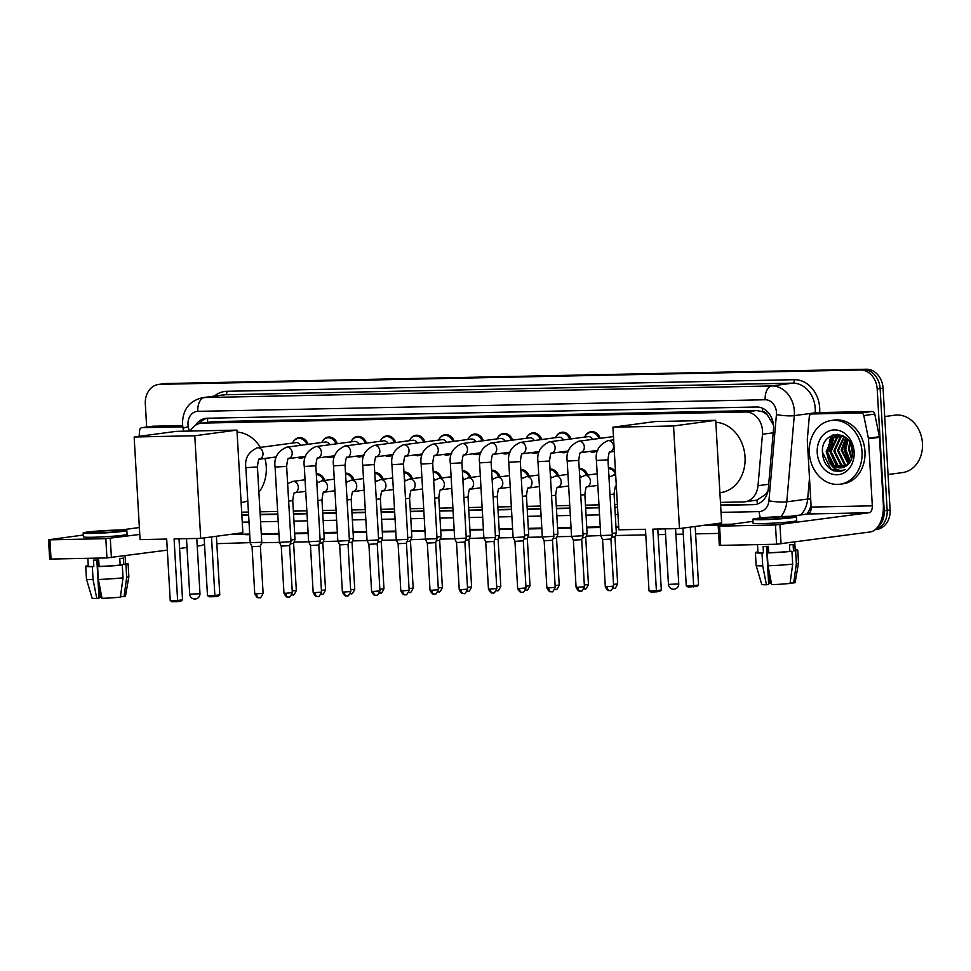<?xml version="1.0" encoding="UTF-8"?>
<svg xmlns="http://www.w3.org/2000/svg" width="971" height="971" viewBox="0 0 971 971"><rect width="100%" height="100%" fill="white"/><g stroke="black" fill="none" stroke-linecap="round" stroke-linejoin="round"><path stroke-width="1.46" d="M568.363 450.969A10.293 8.423 82.4 0 1 564.6 452.692A10.293 8.423 82.4 0 1 560.51 452.025M539.16 451.564A10.293 8.423 82.4 0 1 535.385 453.287A10.293 8.423 82.4 0 1 531.295 452.62M509.945 452.158A10.293 8.423 82.4 0 1 506.182 453.894A10.293 8.423 82.4 0 1 502.092 453.214M480.73 452.753A10.293 8.423 82.4 0 1 476.967 454.489A10.293 8.423 82.4 0 1 472.877 453.809M597.578 450.374A10.293 8.423 82.4 0 1 593.815 452.098A10.293 8.423 82.4 0 1 589.725 451.418M451.515 453.36A10.293 8.423 82.4 0 1 447.752 455.083A10.293 8.423 82.4 0 1 443.662 454.404M422.312 453.955A10.293 8.423 82.4 0 1 418.537 455.678A10.293 8.423 82.4 0 1 414.459 455.011M393.097 454.549A10.293 8.423 82.4 0 1 389.335 456.273A10.293 8.423 82.4 0 1 385.244 455.605M363.882 455.144A10.293 8.423 82.4 0 1 360.12 456.88A10.293 8.423 82.4 0 1 356.029 456.2M334.679 455.751A10.293 8.423 82.4 0 1 330.905 457.475A10.293 8.423 82.4 0 1 326.814 456.795M305.464 456.346A10.293 8.423 82.4 0 1 301.69 458.069A10.293 8.423 82.4 0 1 297.612 457.402M720.458 502.395L743.337 501.922A19.299 15.791 -97.6 0 0 744.793 501.813A19.299 15.791 -97.6 0 0 757.999 485.706L762.478 434.255A19.299 15.791 -97.6 0 0 762.526 430.906A19.299 15.791 -97.6 0 0 745.594 411.995L202.514 423.101A19.299 15.791 -97.6 0 0 201.058 423.21A19.299 15.791 -97.6 0 0 190.292 431.051M773.486 425.128L767.709 415.491A6.433 5.268 -97.6 0 0 762.623 411.68A19.299 11.045 -91.2 0 1 762.599 408.269M762.623 411.68L762.356 411.68A19.299 15.791 82.4 0 1 767.709 415.491M744.793 501.813L756.943 500.126L765.621 494.36L768.037 490.671M762.356 411.68L756.627 410.515L213.535 421.62L201.058 423.21M241.67 512.178L248.43 512.045M260.01 511.802L277.645 511.45M293.363 511.122L306.848 510.843M322.578 510.528L336.063 510.248M351.781 509.933L365.278 509.654M380.996 509.338L394.481 509.059M410.211 508.731L423.696 508.464M439.426 508.136L452.911 507.857M468.629 507.542L482.126 507.263M497.844 506.947L511.329 506.668M527.059 506.352L540.544 506.073M556.274 505.745L569.759 505.478M585.477 505.151L598.973 504.871M614.692 504.556L617.374 504.495M608.429 467.767A10.293 8.423 82.4 0 1 615.48 471.639M579.214 468.362A10.293 8.423 82.4 0 1 587.698 475.062M549.999 468.957A10.293 8.423 82.4 0 1 558.495 475.656M520.796 469.563A10.293 8.423 82.4 0 1 529.28 476.251M491.581 470.158A10.293 8.423 82.4 0 1 500.065 476.846M462.366 470.753A10.293 8.423 82.4 0 1 470.85 477.453M433.151 471.348A10.293 8.423 82.4 0 1 441.647 478.048M403.948 471.942A10.293 8.423 82.4 0 1 412.432 478.642M374.733 472.549A10.293 8.423 82.4 0 1 383.217 479.237M345.518 473.144A10.293 8.423 82.4 0 1 354.014 479.832M316.315 473.739A10.293 8.423 82.4 0 1 324.8 480.439M585.392 435.785A10.293 8.423 82.4 0 1 591.072 431.694A10.293 8.423 82.4 0 1 600.212 438.334M556.189 436.38A10.293 8.423 82.4 0 1 561.869 432.289A10.293 8.423 82.4 0 1 570.997 438.928M526.974 436.974A10.293 8.423 82.4 0 1 532.654 432.884A10.293 8.423 82.4 0 1 541.782 439.523M497.759 437.569A10.293 8.423 82.4 0 1 503.439 433.491A10.293 8.423 82.4 0 1 512.579 440.13M468.544 438.164A10.293 8.423 82.4 0 1 474.224 434.086A10.293 8.423 82.4 0 1 483.364 440.725M439.341 438.771A10.293 8.423 82.4 0 1 445.021 434.68A10.293 8.423 82.4 0 1 454.149 441.32M410.126 439.365A10.293 8.423 82.4 0 1 415.806 435.275A10.293 8.423 82.4 0 1 424.934 441.914M380.911 439.96A10.293 8.423 82.4 0 1 386.592 435.882A10.293 8.423 82.4 0 1 395.731 442.521M351.696 440.555A10.293 8.423 82.4 0 1 357.377 436.477A10.293 8.423 82.4 0 1 366.516 443.116M322.493 441.15A10.293 8.423 82.4 0 1 328.174 437.071A10.293 8.423 82.4 0 1 337.301 443.711M293.278 441.756A10.293 8.423 82.4 0 1 298.959 437.666A10.293 8.423 82.4 0 1 308.086 444.305M720.628 505.321L753.678 504.653A19.299 15.791 -97.6 0 0 755.135 504.532A19.299 15.791 -97.6 0 0 768.34 488.437L773.499 429.255A19.299 15.791 -97.6 0 0 773.535 425.917A19.299 15.791 -97.6 0 0 756.615 406.995L207.187 418.234A19.299 15.791 -97.6 0 0 205.731 418.343A19.299 15.791 -97.6 0 0 195.487 425.322M828.506 450.908A25.732 21.046 82.4 0 1 828.833 444.293A25.732 21.046 82.4 0 0 828.506 450.908M829.38 441.684A25.732 21.046 82.4 0 1 830.824 437.484A25.732 21.046 82.4 0 0 829.38 441.684M831.249 436.562A25.732 21.046 82.4 0 1 831.819 435.457A25.732 21.046 82.4 0 0 831.249 436.562M146.657 427.034L145.322 403.875A19.299 15.791 82.4 0 1 158.576 384.431A19.299 15.791 82.4 0 1 160.033 384.322L860.27 370A19.299 15.791 82.4 0 1 877.189 388.91L884.217 510.758A19.299 15.791 82.4 0 1 877.214 527.629M718.625 533.407L695.612 533.88M683.281 534.135L675.889 534.281M665.584 534.487L658.12 534.645M645.788 534.9L615.42 535.519M609.557 452.085L609.958 451.964C609.363 450.993 608.708 453.615 607.967 459.817L612.313 535.118L586.205 536.113M571.555 536.417L556.99 536.708M542.34 537.012L527.775 537.315M513.137 537.606L498.572 537.91M492.855 592.917A4.175 2.391 -91.2 0 1 492.71 592.929A4.175 2.391 -91.2 0 1 490.234 589.069L496.8 588.511L494.081 541.442L495.465 537.509L469.357 538.504M454.707 538.808L440.142 539.099M435.651 542.631L437.035 538.699L410.927 539.694M396.289 539.997L381.724 540.301M367.074 540.592L352.509 540.896M337.859 541.187L323.294 541.49M308.657 541.794L294.079 542.085M279.442 542.388L261.6 542.753M259.172 597.699A4.175 2.391 -91.2 0 1 259.014 597.711A4.175 2.391 -91.2 0 1 256.538 593.851L263.105 593.293L260.386 546.224L261.769 542.291L216.836 543.663M158.576 384.431L164.439 383.642A19.299 15.791 82.4 0 1 165.895 383.533L866.132 369.211A19.299 15.791 82.4 0 1 883.064 388.133L890.091 509.969L887.154 510.37A19.299 15.791 82.4 0 1 875.32 529.547A19.299 15.791 82.4 0 0 887.154 510.37L880.127 388.521L887.154 510.37L884.217 510.758M866.132 369.211L863.195 369.599A19.299 15.791 82.4 0 1 880.127 388.521A19.299 15.791 82.4 0 0 863.195 369.599L162.958 383.921L860.27 370M161.502 384.031A19.299 15.791 82.4 0 1 162.958 383.921A19.299 15.791 82.4 0 0 161.502 384.031M241.84 515.115L248.6 514.97M260.179 514.739L277.803 514.375M293.533 514.06L307.018 513.78M322.748 513.465L336.233 513.186M351.951 512.858L365.448 512.591M381.166 512.263L394.651 511.984M410.381 511.668L423.866 511.389M439.596 511.074L453.081 510.795M468.799 510.467L482.296 510.2M498.014 509.872L511.499 509.605M527.229 509.277L540.713 508.998M556.444 508.683L569.928 508.403M585.647 508.088L599.143 507.809M614.861 507.481L617.544 507.432M199.371 423.55A19.299 15.791 82.4 0 1 207.211 418.234M753.678 504.653L720.603 504.993M617.532 507.093L614.837 507.153M599.119 507.469L585.634 507.748M569.904 508.076L556.419 508.343M540.701 508.67L527.204 508.95M511.486 509.265L498.002 509.544M482.271 509.86L468.787 510.139M453.056 510.467L439.572 510.734M423.854 511.062L410.357 511.329M394.639 511.656L381.154 511.935M365.424 512.251L351.939 512.53M336.209 512.846L322.724 513.125M307.006 513.453L293.509 513.72M277.791 514.047L260.167 514.399M248.576 514.642L241.828 514.776M832.705 435.093A25.732 21.046 -97.6 0 0 830.508 440.191M829.999 442.011A25.732 21.046 -97.6 0 0 829.234 450.811M890.091 509.969A19.299 15.791 82.4 0 1 876.837 529.426L875.211 529.644M822.243 412.566A3.216 2.634 82.4 0 1 822.728 412.505L811.732 413.974L861.034 412.966L872.031 411.486A3.216 2.634 82.4 0 1 874.774 414.083L879.386 436.744A3.216 2.634 82.4 0 1 879.459 437.302L883.319 504.362A25.732 14.735 -91.2 0 1 870.137 531.974L776.582 544.221L775.477 524.983L869.033 512.737A6.433 3.678 88.8 0 0 872.322 505.83L868.462 438.783A3.216 2.634 -97.6 0 0 868.39 438.224L863.777 415.564A3.216 2.634 -97.6 0 0 861.034 412.966M822.728 412.505L872.031 411.486M752.938 521.354L718.2 526.076L719.584 526.136L720.688 545.374L776.582 544.221M720.688 545.374L719.317 545.314L718.2 526.076M719.584 526.136L775.477 524.983M790.394 516.329L807.86 513.987A6.433 3.678 88.8 0 0 811.161 507.08L807.289 440.033A3.216 2.634 -97.6 0 1 807.302 439.475L809.292 416.68A3.216 2.634 -97.6 0 1 811.489 413.998L822.486 412.517M765.488 519.267A16.082 0.85 -3.3 0 0 782.116 518.368A16.082 0.85 -3.3 0 0 790.71 517.118A16.082 0.85 -3.3 0 0 783.815 516.815A16.082 0.85 -3.3 0 0 767.199 517.713A16.082 0.85 -3.3 0 0 758.606 518.963A16.082 0.85 -3.3 0 0 765.488 519.267M790.37 581.131L790.467 583.001L793.72 582.94L796.354 563.617L795.613 550.788L793.477 550.836A18.655 0.995 -3.3 0 0 795.2 550.314L794.727 542.097M757.501 544.622L757.95 552.463A18.655 0.995 -3.3 0 0 763.473 552.851L763.097 546.43A18.655 0.995 -3.3 0 0 765.573 546.406A18.655 0.995 -3.3 0 0 768.377 546.333L768.741 552.742A18.655 0.995 -3.3 0 0 789.811 551.334L791.948 551.285L792.688 564.115L790.054 583.425A16.725 0.886 -3.3 0 1 771.714 584.651L768 565.765L767.26 552.936L768.741 552.742M752.816 519.303L753.047 523.151A21.872 1.165 -3.3 0 0 762.417 523.563A21.872 1.165 -3.3 0 0 785.017 522.337A21.872 1.165 -3.3 0 0 796.718 520.626L796.487 516.778A21.872 1.165 -3.3 0 0 787.117 516.366A21.872 1.165 -3.3 0 0 764.517 517.592A21.872 1.165 -3.3 0 0 752.816 519.303A21.872 1.165 -3.3 0 0 762.186 519.716A21.872 1.165 -3.3 0 0 784.799 518.49A21.872 1.165 -3.3 0 0 796.487 516.778M795.613 550.788A21.228 1.129 -3.3 0 0 797.774 550.169A21.228 1.129 -3.3 0 0 795.176 549.78M756.13 565.45A21.228 1.129 -3.3 0 0 762.721 565.875L766.435 584.76A16.725 0.886 -3.3 0 1 761.737 584.433L756.13 565.45A21.228 1.129 -3.3 0 0 756.13 565.45L755.389 552.608A21.228 1.129 -3.3 0 1 757.55 551.989L757.926 551.977M755.389 552.608A21.228 1.129 -3.3 0 0 761.98 553.045L762.721 565.875M763.473 552.851L761.98 553.045M796.354 563.617A21.228 1.129 -3.3 0 0 798.514 563.01A21.228 1.129 -3.3 0 0 798.514 562.998L797.774 550.169M793.72 582.94A16.725 0.886 -3.3 0 0 795.128 582.503L798.514 563.01M771.435 583.28A12.866 0.68 -3.3 0 0 770.052 583.413L769.469 573.23M768.631 583.45L770.052 583.413M766.435 584.76L768.692 584.457L766.495 546.382M793.477 550.836L793.101 544.428A18.655 0.995 -3.3 0 1 789.435 544.913L789.811 551.334M767.26 552.936A21.228 1.129 -3.3 0 0 791.948 551.285M768 565.765A21.228 1.129 -3.3 0 0 792.688 564.115M768.279 552.802L767.915 546.345M884.702 416.559L894.874 415.187A28.948 23.68 82.4 0 1 922.45 443.395A28.948 23.68 82.4 0 1 902.569 472.574L888.04 474.528M831.734 450.168A28.948 23.68 82.4 0 1 831.746 445.992M832.086 442.825A28.948 23.68 82.4 0 1 832.62 440.166M809.304 452.887A32.164 26.314 82.4 0 1 831.394 420.467A32.164 26.314 82.4 0 1 862.03 451.806A32.164 26.314 82.4 0 1 839.939 484.226A32.164 26.314 82.4 0 1 809.304 452.887M831.394 420.467L834.32 420.067A32.164 26.314 82.4 0 1 864.967 451.406A32.164 26.314 82.4 0 1 842.877 483.825L839.939 484.226M833.494 470.777L839.951 471.505L845.462 469.454C838.386 472.197 832.875 469.394 828.931 461.043A16.082 13.157 82.4 0 0 841.469 467.791A16.082 13.157 82.4 0 0 847.574 464.903C851.13 461.674 852.829 457.244 852.672 451.624C852.15 428.612 820.859 429.74 822.437 452.365C822.971 461.31 826.649 467.452 833.494 470.777M854.128 451.964A22.515 18.425 82.4 0 1 836.966 474.783A22.515 18.425 82.4 0 1 817.218 452.717A22.515 18.425 82.4 0 1 834.368 429.898A22.515 18.425 82.4 0 1 854.128 451.964M840.728 435.663L837.488 437.363L831.079 451.454L837.864 465.291L843.471 467.318M840.255 435.651L836.565 437.484L830.169 451.576L836.941 465.412L843.01 467.464M842.634 435.943L841.153 436.865L834.744 450.969L841.529 464.793L845.28 466.529M842.148 435.845L840.231 436.986L833.834 451.09L840.607 464.927L844.831 466.76M844.539 436.586L838.41 450.471L845.195 464.308L847.028 465.364M844.09 436.367L837.5 450.593L844.272 464.429L846.603 465.692M846.275 437.885L842.075 449.986L848.763 463.737M845.814 437.508L841.165 450.107L848.326 464.199M848.168 439.827L845.741 449.488L850.402 461.492M847.683 439.268L844.831 449.609L850.001 462.135M850.256 442.91L849.407 449.003L851.895 458.069M849.71 441.975L848.496 449.124L851.543 459.101M852.162 447.934L852.696 452.765M843.01 435.712L838.398 435.748L832.9 437.97L826.503 452.073L828.931 461.043M838.859 435.7L833.822 437.848L827.413 451.952L834.198 465.777L841.626 467.767M844.333 436.452L838.398 435.748M842.088 435.287L841.177 435.53M842.015 435.263L840.704 435.518M851.458 445.58L852.538 455.12M846.603 438.188L844.042 449.391L849.164 463.264M851.834 446.733L852.647 453.93M846.894 438.455L844.491 449.33L849.407 462.961M837.305 434.292L834.49 436.986M833.822 437.848L829.829 451.297L837.087 467.257M833.664 434.777L826.163 451.794L834.55 468.605L841.918 471.093M822.558 449.779L822.498 452.28L830.885 469.09L840.061 471.493M715.833 422.3A35.381 28.948 82.4 0 1 745.036 456.94A35.381 28.948 82.4 0 1 720.737 492.6L719.899 492.722M645.472 529.268L649.016 590.841L656.396 590.684L652.852 529.122L679.482 528.576L673.558 425.966L612.919 427.204L618.843 529.814L645.472 529.268M649.016 590.841L650.873 591.994L656.153 591.885L656.396 590.684L661.312 590.028L657.792 529.025M612.919 427.204L655.085 421.56L715.724 420.309L721.635 522.92L679.482 528.576M715.724 420.309L673.558 425.966M656.153 591.885L659.6 591.424L661.312 590.028M695.187 526.464L698.562 585.028L696.85 586.435L688.123 587.006L686.266 585.841L682.941 528.115M690.272 527.132L693.646 585.683L698.562 585.028M686.266 585.841L693.646 585.683L693.403 586.897M237.058 432.095A35.381 28.948 82.4 0 1 260.337 447.388M264.962 458.458A35.381 28.948 82.4 0 1 266.26 466.735A35.381 28.948 82.4 0 1 258.881 492.261M247.787 500.842A35.381 28.948 82.4 0 1 241.961 502.395L241.124 502.505M166.684 539.063L170.241 600.624L177.62 600.479L174.076 538.905L200.706 538.371L194.783 435.761L134.144 436.999L140.067 539.609L166.684 539.063M170.241 600.624L172.098 601.789L177.377 601.68L177.62 600.479L182.536 599.811L179.016 538.808M134.144 436.999L176.309 431.342L236.948 430.104L242.859 532.715L200.706 538.371M236.948 430.104L194.783 435.761M177.377 601.68L180.824 601.219L182.536 599.811M216.399 536.259L219.786 594.822L218.062 596.218L214.615 596.68L209.348 596.789L207.491 595.624L204.153 537.898M211.496 536.914L214.87 595.478L219.786 594.822M207.491 595.624L214.87 595.478L214.615 596.68M609.703 590.526A4.175 2.391 -91.2 0 1 609.557 590.538A4.175 2.391 -91.2 0 1 607.081 586.678L613.636 586.12L610.929 539.051L602.578 539.536L600.746 535.774L596.412 460.485C595.102 451.236 598.973 444.609 608.016 440.603A5.79 4.734 82.4 0 1 608.149 440.591A5.79 4.734 82.4 0 1 613.526 446.247A5.79 4.734 82.4 0 1 609.885 452.025M602.578 539.536L605.297 586.605C608.307 592.735 609.824 589.846 609.557 590.538L610.237 590.477C610.723 591.339 611.851 589.895 613.636 586.12M580.5 591.133A4.175 2.391 -91.2 0 1 580.342 591.145A4.175 2.391 -91.2 0 1 577.866 587.285L584.433 586.715L581.714 539.658L583.098 535.713L571.543 536.38L567.198 461.091C565.887 451.831 569.759 445.204 578.801 441.21A5.79 4.734 82.4 0 1 578.934 441.186A5.79 4.734 82.4 0 1 584.311 446.842A5.79 4.734 82.4 0 1 580.67 452.62M581.714 539.658L573.363 540.131L571.543 536.38M549.003 441.926A5.79 4.734 82.4 0 1 549.586 441.805L588.013 436.647A5.79 4.734 82.4 0 1 592.686 439.341M584.688 437.096A9.649 7.889 82.4 0 1 590.429 432.435A9.649 7.889 82.4 0 1 598.937 438.504M551.285 591.727A4.175 2.391 -91.2 0 1 551.127 591.74A4.175 2.391 -91.2 0 1 548.664 587.88L555.218 587.321L552.499 540.252L553.883 536.308L542.328 536.975L537.983 461.686C536.672 452.425 540.544 445.798 549.586 441.805A5.79 4.734 82.4 0 1 549.732 441.793A5.79 4.734 82.4 0 1 555.109 447.449A5.79 4.734 82.4 0 1 551.455 453.226L568.533 450.945M552.499 540.252L544.161 540.738L542.328 536.975M595.563 450.641A9.649 7.889 82.4 0 1 592.99 451.564A9.649 7.889 82.4 0 1 590.271 451.345M519.788 442.521A5.79 4.734 82.4 0 1 520.371 442.4L558.798 437.241A5.79 4.734 82.4 0 1 563.471 439.936M555.473 437.69A9.649 7.889 82.4 0 1 561.214 433.03A9.649 7.889 82.4 0 1 569.722 439.098M522.07 592.322A4.175 2.391 -91.2 0 1 521.913 592.334A4.175 2.391 -91.2 0 1 519.449 588.475L526.003 587.916L523.296 540.847L524.68 536.914L513.113 537.582L508.78 462.281C507.469 453.032 511.329 446.405 520.371 442.4A5.79 4.734 82.4 0 1 520.517 442.388A5.79 4.734 82.4 0 1 525.894 448.044A5.79 4.734 82.4 0 1 522.24 453.821L539.33 451.539M523.296 540.847L514.946 541.333L513.113 537.582M566.348 451.236A9.649 7.889 82.4 0 1 563.787 452.158A9.649 7.889 82.4 0 1 561.068 451.952M490.586 443.128A5.79 4.734 82.4 0 1 491.168 442.994L529.583 437.848A5.79 4.734 82.4 0 1 534.256 440.543M526.258 438.285A9.649 7.889 82.4 0 1 531.999 433.624A9.649 7.889 82.4 0 1 540.507 439.705M494.081 541.442L485.731 541.927L483.898 538.165L479.565 462.876C478.254 453.627 482.126 447 491.168 442.994A5.79 4.734 82.4 0 1 491.302 442.982A5.79 4.734 82.4 0 1 496.679 448.638A5.79 4.734 82.4 0 1 493.037 454.416L510.115 452.134M485.731 541.927L488.449 588.996C491.46 595.126 492.977 592.237 492.71 592.929L493.402 592.856C493.875 593.73 495.004 592.286 496.8 588.511M537.145 451.831A9.649 7.889 82.4 0 1 534.572 452.753A9.649 7.889 82.4 0 1 531.853 452.547M461.371 443.723A5.79 4.734 82.4 0 1 461.953 443.589L500.368 438.443A5.79 4.734 82.4 0 1 505.041 441.137M497.043 438.892A9.649 7.889 82.4 0 1 502.796 434.219A9.649 7.889 82.4 0 1 511.304 440.3M463.653 593.524A4.175 2.391 -91.2 0 1 463.495 593.536A4.175 2.391 -91.2 0 1 461.031 589.664L467.585 589.106L464.866 542.049L466.25 538.104L454.695 538.771L450.35 463.47C449.039 454.222 452.911 447.595 461.953 443.589A5.79 4.734 82.4 0 1 462.099 443.577A5.79 4.734 82.4 0 1 467.464 449.233A5.79 4.734 82.4 0 1 463.822 455.011M464.866 542.049L456.516 542.522L454.695 538.771M507.93 452.437A9.649 7.889 82.4 0 1 505.357 453.348A9.649 7.889 82.4 0 1 502.638 453.141M432.156 444.317A5.79 4.734 82.4 0 1 432.738 444.196L471.166 439.038A5.79 4.734 82.4 0 1 475.839 441.732M467.84 439.487A9.649 7.889 82.4 0 1 473.581 434.826A9.649 7.889 82.4 0 1 482.089 440.895M434.438 594.118A4.175 2.391 -91.2 0 1 434.28 594.131A4.175 2.391 -91.2 0 1 431.816 590.271L438.37 589.7L435.651 542.643L427.313 543.117L425.48 539.366L421.135 464.077C419.824 454.816 423.696 448.189 432.738 444.196A5.79 4.734 82.4 0 1 432.884 444.172A5.79 4.734 82.4 0 1 438.261 449.828A5.79 4.734 82.4 0 1 434.607 455.605M427.313 543.117L430.019 590.186C433.03 596.328 434.547 593.427 434.28 594.131L434.972 594.058C435.445 594.932 436.586 593.475 438.37 589.7M478.715 453.032A9.649 7.889 82.4 0 1 476.142 453.943A9.649 7.889 82.4 0 1 473.423 453.736M402.941 444.912A5.79 4.734 82.4 0 1 403.535 444.791L441.951 439.632A5.79 4.734 82.4 0 1 446.624 442.327M438.625 440.081A9.649 7.889 82.4 0 1 444.366 435.421A9.649 7.889 82.4 0 1 452.874 441.489M405.223 594.713A4.175 2.391 -91.2 0 1 405.065 594.725A4.175 2.391 -91.2 0 1 402.601 590.866L409.155 590.307L406.448 543.238L407.832 539.293L396.265 539.961L391.932 464.672C390.621 455.411 394.481 448.784 403.535 444.791A5.79 4.734 82.4 0 1 403.669 444.779A5.79 4.734 82.4 0 1 409.046 450.435A5.79 4.734 82.4 0 1 405.393 456.212M406.448 543.238L398.098 543.724L396.265 539.961M449.5 453.627A9.649 7.889 82.4 0 1 446.939 454.549A9.649 7.889 82.4 0 1 444.22 454.331M373.738 445.507A5.79 4.734 82.4 0 1 374.32 445.386L412.736 440.239A5.79 4.734 82.4 0 1 417.409 442.922M409.41 440.676A9.649 7.889 82.4 0 1 415.163 436.015A9.649 7.889 82.4 0 1 423.672 442.084M376.008 595.308A4.175 2.391 -91.2 0 1 375.862 595.32A4.175 2.391 -91.2 0 1 373.386 591.46L379.952 590.902L377.234 543.833L378.617 539.9L367.062 540.568L362.717 465.267C361.406 456.018 365.278 449.391 374.32 445.386A5.79 4.734 82.4 0 1 374.454 445.373A5.79 4.734 82.4 0 1 379.831 451.03A5.79 4.734 82.4 0 1 376.19 456.807M377.234 543.833L368.883 544.318L367.062 540.568M420.297 454.222A9.649 7.889 82.4 0 1 417.724 455.144A9.649 7.889 82.4 0 1 415.005 454.938M344.523 446.114A5.79 4.734 82.4 0 1 345.106 445.98L383.521 440.834A5.79 4.734 82.4 0 1 388.194 443.529M380.195 441.271A9.649 7.889 82.4 0 1 385.948 436.61A9.649 7.889 82.4 0 1 394.457 442.691M346.805 595.903A4.175 2.391 -91.2 0 1 346.647 595.915A4.175 2.391 -91.2 0 1 344.183 592.055L350.737 591.497L348.019 544.428L349.402 540.495L337.847 541.163L333.502 465.862C332.191 456.613 336.063 449.986 345.106 445.98A5.79 4.734 82.4 0 1 345.251 445.968A5.79 4.734 82.4 0 1 350.616 451.624A5.79 4.734 82.4 0 1 346.975 457.402L364.052 455.12M348.019 544.428L339.668 544.913L337.847 541.163M391.082 454.816A9.649 7.889 82.4 0 1 388.509 455.739A9.649 7.889 82.4 0 1 385.79 455.533M315.308 446.709A5.79 4.734 82.4 0 1 315.891 446.587L354.318 441.429A5.79 4.734 82.4 0 1 358.991 444.123M350.992 441.878A9.649 7.889 82.4 0 1 356.733 437.205A9.649 7.889 82.4 0 1 365.242 443.286M317.59 596.51A4.175 2.391 -91.2 0 1 317.432 596.522A4.175 2.391 -91.2 0 1 314.968 592.65L321.522 592.092L318.804 545.034L320.187 541.09L308.632 541.757L304.287 466.456C302.988 457.207 306.848 450.58 315.891 446.587A5.79 4.734 82.4 0 1 316.036 446.563A5.79 4.734 82.4 0 1 321.413 452.219A5.79 4.734 82.4 0 1 317.76 457.996L334.849 455.727M318.804 545.034L310.465 545.508L308.632 541.757M361.867 455.423A9.649 7.889 82.4 0 1 359.294 456.334A9.649 7.889 82.4 0 1 356.575 456.127M286.093 447.303A5.79 4.734 82.4 0 1 286.688 447.182L325.103 442.023A5.79 4.734 82.4 0 1 329.776 444.718M321.777 442.473A9.649 7.889 82.4 0 1 327.518 437.812A9.649 7.889 82.4 0 1 336.027 443.881M288.375 597.104A4.175 2.391 -91.2 0 1 288.217 597.116A4.175 2.391 -91.2 0 1 285.753 593.257L292.307 592.698L289.601 545.629L290.984 541.684L279.417 542.352L275.084 467.063C273.773 457.802 277.633 451.175 286.688 447.182A5.79 4.734 82.4 0 1 286.821 447.158A5.79 4.734 82.4 0 1 292.198 452.826A5.79 4.734 82.4 0 1 288.545 458.591M289.601 545.629L281.25 546.103L279.417 542.352M332.652 456.018A9.649 7.889 82.4 0 1 330.091 456.928A9.649 7.889 82.4 0 1 327.373 456.722M256.89 447.898A5.79 4.734 82.4 0 1 257.473 447.777L295.888 442.618A5.79 4.734 82.4 0 1 300.561 445.313M292.562 443.067A9.649 7.889 82.4 0 1 298.315 438.407A9.649 7.889 82.4 0 1 306.824 444.475M260.386 546.224L252.035 546.709L250.215 542.947L245.869 467.658C244.558 458.397 248.43 451.77 257.473 447.777A5.79 4.734 82.4 0 1 257.606 447.765A5.79 4.734 82.4 0 1 262.983 453.421A5.79 4.734 82.4 0 1 259.342 459.198L276.419 456.916M252.035 546.709L254.754 593.767C257.764 599.908 259.281 597.019 259.014 597.711L259.706 597.638C260.179 598.512 261.308 597.068 263.105 593.293M303.45 456.613A9.649 7.889 82.4 0 1 300.876 457.535A9.649 7.889 82.4 0 1 298.158 457.317M615.675 486.313L616.075 486.18C615.493 485.209 614.825 487.83 614.085 494.045L616.33 532.921L612.216 533.443M613.538 584.384L617.653 583.923L614.946 536.854L611.56 537.266M608.817 474.625A5.79 4.734 82.4 0 1 609.824 476.433M586.46 486.908L586.872 486.787C586.278 485.816 585.61 488.437 584.87 494.652L587.115 533.516L583.001 534.038M608.465 468.52A9.649 7.889 82.4 0 1 615.638 474.637M584.324 584.979L588.45 584.518L585.731 537.449L582.345 537.861M579.614 475.22A5.79 4.734 82.4 0 1 580.609 477.04M557.245 487.503L557.657 487.381C557.063 486.41 556.395 489.032 555.667 495.246L557.9 534.111L553.786 534.633M579.262 469.114A9.649 7.889 82.4 0 1 586.435 475.232M555.121 585.574L559.235 585.112L556.517 538.043L553.13 538.456M550.399 475.814A5.79 4.734 82.4 0 1 551.407 477.635M528.03 488.097L528.442 487.976C527.848 487.005 527.192 489.627 526.452 495.841L528.697 534.705L524.583 535.239M550.047 469.709A9.649 7.889 82.4 0 1 557.22 475.826M525.906 586.181L530.02 585.719L527.314 538.65L523.915 539.063M521.184 476.421A5.79 4.734 82.4 0 1 522.192 478.23M498.827 488.704L499.228 488.571C498.645 487.6 497.977 490.221 497.237 496.436L499.482 535.312L495.368 535.834M520.832 470.304A9.649 7.889 82.4 0 1 528.006 476.421M496.691 586.775L500.805 586.314L498.099 539.245L494.712 539.658M491.981 477.016A5.79 4.734 82.4 0 1 492.977 478.824M469.612 489.299L470.025 489.166C469.43 488.195 468.762 490.816 468.034 497.031L470.267 535.907L466.153 536.429M491.629 470.911A9.649 7.889 82.4 0 1 498.791 477.016M467.488 587.37L471.603 586.909L468.884 539.84L465.497 540.252M462.766 477.611A5.79 4.734 82.4 0 1 463.762 479.431M440.397 489.894L440.81 489.772C440.215 488.801 439.547 491.423 438.819 497.638L441.052 536.502L436.938 537.024M462.414 471.505A9.649 7.889 82.4 0 1 469.588 477.623M438.273 587.965L442.388 587.504L439.669 540.434L436.282 540.847M433.552 478.205A5.79 4.734 82.4 0 1 434.559 480.026M411.182 490.489L411.595 490.367C411 489.396 410.345 492.018 409.604 498.232L411.85 537.097L407.735 537.631M433.2 472.1A9.649 7.889 82.4 0 1 440.373 478.218M409.058 588.56L413.173 588.098L410.466 541.041L407.067 541.442M404.337 478.8A5.79 4.734 82.4 0 1 405.344 480.621M381.979 491.083L382.38 490.962C381.797 489.991 381.13 492.613 380.389 498.827L382.635 537.691L378.52 538.225M403.985 472.695A9.649 7.889 82.4 0 1 411.158 478.812M379.843 589.166L383.97 588.705L381.251 541.636L377.865 542.049M375.134 479.407A5.79 4.734 82.4 0 1 376.129 481.215M352.764 491.69L353.177 491.557C352.582 490.586 351.915 493.207 351.186 499.422L353.42 538.298L349.305 538.82M374.782 473.302A9.649 7.889 82.4 0 1 381.943 479.407M350.64 589.761L354.755 589.3L352.036 542.231L348.65 542.643M345.919 480.002A5.79 4.734 82.4 0 1 346.926 481.81M323.549 492.285L323.962 492.151C323.367 491.192 322.7 493.814 321.971 500.016L324.205 538.893L320.102 539.415M345.567 473.897A9.649 7.889 82.4 0 1 352.74 480.002M321.425 590.356L325.54 589.895L322.821 542.825L319.435 543.238M316.704 480.596A5.79 4.734 82.4 0 1 317.711 482.417M294.334 492.88L294.747 492.758C294.152 491.787 293.497 494.409 292.757 500.623L295.002 539.488L290.887 540.01M316.352 474.491A9.649 7.889 82.4 0 1 323.525 480.609M292.21 590.951L296.325 590.489L293.618 543.42L290.22 543.833M152.593 426.257A3.216 2.634 82.4 0 1 153.066 426.196L142.069 427.665L182.779 426.839M153.066 426.196L182.609 425.589M204.517 544.1A25.732 14.735 -91.2 0 1 200.487 545.666L197.222 546.103M186.99 547.474L179.574 548.469M167.328 550.12L106.931 557.924L105.815 538.674L139.763 534.426M83.288 535.045L48.55 539.767L49.934 539.827L51.038 559.065L106.931 557.924M51.038 559.065L49.655 559.005L48.55 539.767M49.934 539.827L105.815 538.674M120.744 530.02L138.21 527.678A6.433 3.678 88.8 0 0 139.351 527.192M142.069 427.665A3.216 2.634 -97.6 0 0 139.63 430.371L139.108 436.331M95.838 532.97A16.082 0.85 -3.3 0 0 112.454 532.059A16.082 0.85 -3.3 0 0 121.059 530.809A16.082 0.85 -3.3 0 0 114.165 530.506A16.082 0.85 -3.3 0 0 97.537 531.404A16.082 0.85 -3.3 0 0 88.944 532.666A16.082 0.85 -3.3 0 0 95.838 532.97M120.707 594.822L120.817 596.692L124.057 596.631L126.691 577.308L125.951 564.491L123.815 564.527A18.655 0.995 -3.3 0 0 125.55 564.005L125.077 555.788M87.851 558.313L88.3 566.154A18.655 0.995 -3.3 0 0 93.811 566.542L93.447 560.133A18.655 0.995 -3.3 0 0 95.923 560.097A18.655 0.995 -3.3 0 0 98.714 560.024L99.091 566.433A18.655 0.995 -3.3 0 0 120.149 565.025L122.285 564.976L123.026 577.806L120.392 597.116A16.725 0.886 -3.3 0 1 102.052 598.342L98.338 579.456L97.598 566.627L99.091 566.433M83.166 532.994L83.385 536.842A21.872 1.165 -3.3 0 0 92.755 537.254A21.872 1.165 -3.3 0 0 115.367 536.028A21.872 1.165 -3.3 0 0 127.055 534.329L126.837 530.482A21.872 1.165 -3.3 0 0 117.467 530.069A21.872 1.165 -3.3 0 0 94.855 531.283A21.872 1.165 -3.3 0 0 83.166 532.994A21.872 1.165 -3.3 0 0 92.536 533.407A21.872 1.165 -3.3 0 0 115.148 532.181A21.872 1.165 -3.3 0 0 126.837 530.482M125.951 564.491A21.228 1.129 -3.3 0 0 128.111 563.86A21.228 1.129 -3.3 0 0 125.514 563.471M86.468 579.141A21.228 1.129 -3.3 0 0 93.07 579.566L96.784 598.452A16.725 0.886 -3.3 0 1 92.075 598.124L86.468 579.141A21.228 1.129 -3.3 0 0 86.468 579.141L85.727 566.299A21.228 1.129 -3.3 0 1 87.888 565.68L88.276 565.668M85.727 566.299A21.228 1.129 -3.3 0 0 92.33 566.736L93.07 579.566M93.811 566.542L92.33 566.736M126.691 577.308A21.228 1.129 -3.3 0 0 128.852 576.701A21.228 1.129 -3.3 0 0 128.852 576.689L128.111 563.86M124.057 596.631A16.725 0.886 -3.3 0 0 125.465 596.194L128.852 576.701M101.785 596.971A12.866 0.68 -3.3 0 0 100.389 597.104L99.807 586.921M98.981 597.141L100.389 597.104M96.784 598.452L99.042 598.148L96.845 560.073M123.815 564.527L123.451 558.119A18.655 0.995 -3.3 0 1 119.785 558.604L120.149 565.025M97.598 566.627A21.228 1.129 -3.3 0 0 122.285 564.976M98.338 579.456A21.228 1.129 -3.3 0 0 123.026 577.806M98.629 566.494L98.253 560.036M773.183 432.811L762.478 434.255M757.526 503.985A19.299 11.045 -91.2 0 1 756.943 500.126M765.621 494.36A19.299 2.925 5 0 0 766.908 494.53M770.828 419.545A19.299 2.925 5 0 0 772.358 419.775M207.588 422.324A19.299 11.045 -91.2 0 1 207.697 418.222M756.627 410.515L745.594 411.995M768.704 484.274L757.999 485.706M213.535 421.62L202.514 423.101M721.028 512.372L759.152 511.596A12.866 10.523 -97.6 0 0 768.923 500.793L776.424 414.605A12.866 10.523 -97.6 0 0 776.46 412.372A12.866 10.523 -97.6 0 0 765.172 399.761L197.805 411.364A12.866 10.523 -97.6 0 0 188.01 424.4A12.866 10.523 -97.6 0 0 188.289 426.621L189.199 431.075M197.805 411.364A12.866 7.367 88.8 0 1 204.408 397.552L771.763 385.948A25.732 21.046 82.4 0 1 794.339 411.17A25.732 21.046 82.4 0 1 794.278 415.637L815.167 412.833A25.732 21.046 -97.6 0 0 815.227 408.366A25.732 21.046 -97.6 0 0 792.664 383.144L225.296 394.748A25.732 21.046 -97.6 0 0 223.354 394.894L202.466 397.697A25.732 21.046 82.4 0 1 204.408 397.552L225.296 394.748A3.216 1.845 -91.2 0 0 226.947 391.289L794.314 379.697A3.216 1.845 -91.2 0 1 792.664 383.144L771.763 385.948A12.866 7.367 88.8 0 0 765.172 399.761M202.466 397.697C189.224 400.938 182.56 409.75 182.487 424.157L183.021 428.199L188.289 426.621M794.314 379.697A28.948 23.68 82.4 0 1 819.706 408.063A28.948 23.68 82.4 0 1 819.645 412.893M811.052 505.248A28.948 23.68 82.4 0 1 806.925 514.12M726.526 524.898L703.356 525.372M618.685 527.107L615.99 527.156M600.272 527.484L586.787 527.751M571.057 528.078L557.572 528.358M541.854 528.673L528.358 528.952M512.639 529.268L499.155 529.547M483.424 529.875L469.94 530.142M454.21 530.469L440.725 530.749M425.007 531.064L411.51 531.343M395.792 531.659L382.307 531.938M366.577 532.254L353.092 532.533M337.362 532.861L323.877 533.128M308.159 533.455L294.662 533.734M278.944 534.05L261.32 534.414M249.729 534.645L247.69 534.693A28.948 23.68 82.4 0 1 242.847 534.196M214.433 396.095A28.948 23.68 82.4 0 1 226.947 391.289M877.189 388.91L883.064 388.133M160.033 384.322L165.895 383.533M776.424 414.605A12.866 1.954 5 0 0 794.278 415.637L786.765 501.825L807.666 499.021L809.486 478.072M768.923 500.793A12.866 1.954 5 0 0 786.765 501.825A25.732 21.046 82.4 0 1 780.951 516.572M800.784 514.933A25.732 21.046 -97.6 0 0 807.666 499.021L810.7 499.07M815.106 413.512L815.167 412.833L819.026 412.978M242.252 522.167L249.001 522.034M260.592 521.791L278.216 521.427M293.934 521.111L307.431 520.832M323.149 520.517L336.634 520.238M352.364 519.922L365.849 519.643M381.579 519.315L395.063 519.048M410.782 518.72L424.278 518.441M439.997 518.126L453.481 517.846M469.211 517.531L482.696 517.252M498.426 516.924L511.911 516.657M527.629 516.329L541.126 516.062M556.844 515.735L570.329 515.455M586.059 515.14L599.544 514.861M615.274 514.545L617.957 514.484M247.617 534.086A3.216 1.845 -91.2 0 1 247.69 534.693M759.152 511.596A12.866 7.367 88.8 0 0 760.536 517.968M807.86 513.987L869.033 512.737M811.161 507.08L872.322 505.83M879.459 437.302L868.462 438.783M779.944 524.692L781.06 543.93M868.39 438.224L879.386 436.744M874.774 414.083L863.777 415.564M677.819 583.996L678.741 583.789A5.146 5.146 0 0 1 673.704 589.227A5.146 5.146 0 0 1 668.461 584.372L677.819 583.996M199.043 593.779L199.965 593.572A5.146 5.146 0 0 1 194.928 599.01A5.146 5.146 0 0 1 189.685 594.167L199.043 593.779M607.967 459.817L596.412 460.485M607.433 440.737A5.79 4.734 82.4 0 1 608.016 440.603L613.648 439.851M607.081 586.678L605.297 586.605M580.342 452.68L580.755 452.559C580.16 451.588 579.493 454.21 578.752 460.424L567.198 461.091M578.218 441.332A5.79 4.734 82.4 0 1 578.801 441.21L613.466 436.562M577.866 587.285L576.082 587.2L573.363 540.131M551.127 453.275L551.54 453.154C550.945 452.183 550.278 454.804 549.55 461.019L537.983 461.686M548.664 587.88L546.867 587.795L544.161 540.726M521.913 453.882L522.325 453.748C521.73 452.777 521.075 455.399 520.335 461.613L508.78 462.281M519.449 588.475L517.652 588.402L514.946 541.333M492.71 454.477L493.11 454.343C492.528 453.372 491.86 455.994 491.12 462.208L479.565 462.876M490.234 589.069L488.449 588.996M463.495 455.071L463.907 454.95C463.313 453.979 462.645 456.601 461.905 462.815L450.35 463.47M461.031 589.664L459.234 589.591L456.516 542.522M434.28 455.666L434.692 455.545C434.098 454.574 433.43 457.195 432.702 463.41L421.135 464.077M431.816 590.271L430.019 590.186M405.065 456.261L405.477 456.139C404.883 455.168 404.227 457.79 403.487 464.004L391.932 464.672M402.601 590.866L400.805 590.781L398.098 543.711M375.862 456.868L376.263 456.734C375.68 455.763 375.012 458.385 374.272 464.599L362.717 465.267M373.386 591.46L371.602 591.388L368.883 544.318M346.647 457.462L347.06 457.329C346.465 456.358 345.797 458.98 345.069 465.194L333.502 465.862M344.183 592.055L342.387 591.982L339.668 544.913M317.432 458.057L317.845 457.936C317.25 456.965 316.582 459.586 315.854 465.801L304.287 466.456M314.968 592.65L313.172 592.577L310.465 545.508M288.217 458.652L288.63 458.53C288.035 457.559 287.38 460.181 286.639 466.396L275.084 467.063M285.753 593.257L283.969 593.172L281.25 546.103M259.014 459.247L259.415 459.125C258.832 458.154 258.165 460.776 257.424 466.99L245.869 467.658M256.538 593.851L254.754 593.767M614.085 494.045L609.97 494.579M613.551 474.965A5.79 4.734 82.4 0 1 614.133 474.831A5.79 4.734 82.4 0 1 614.267 474.819A5.79 4.734 82.4 0 1 615.675 474.94M584.518 588.924A4.175 2.391 -91.2 0 1 584.36 588.936A4.175 2.391 -91.2 0 1 583.959 588.887L585.052 588.875C585.525 589.737 586.654 588.292 588.45 584.518M584.336 475.559A5.79 4.734 82.4 0 1 584.918 475.438A5.79 4.734 82.4 0 1 585.052 475.414A5.79 4.734 82.4 0 1 590.429 481.07A5.79 4.734 82.4 0 1 586.787 486.847M584.87 494.652L580.767 495.174M555.303 589.531A4.175 2.391 -91.2 0 1 555.145 589.543A4.175 2.391 -91.2 0 1 554.757 589.494L555.837 589.47C556.31 590.344 557.451 588.887 559.235 585.112M555.121 476.154A5.79 4.734 82.4 0 1 555.703 476.033A5.79 4.734 82.4 0 1 555.849 476.008A5.79 4.734 82.4 0 1 561.226 481.665A5.79 4.734 82.4 0 1 557.572 487.442M555.667 495.246L551.552 495.78M525.906 476.749A5.79 4.734 82.4 0 1 526.5 476.627A5.79 4.734 82.4 0 1 526.634 476.615A5.79 4.734 82.4 0 1 532.011 482.271A5.79 4.734 82.4 0 1 528.358 488.049L539.427 486.58M526.452 495.841L522.337 496.375M496.703 477.344A5.79 4.734 82.4 0 1 497.286 477.222A5.79 4.734 82.4 0 1 497.419 477.21A5.79 4.734 82.4 0 1 502.796 482.866A5.79 4.734 82.4 0 1 499.155 488.644L510.212 487.175M497.237 496.436L493.122 496.97M467.488 477.95A5.79 4.734 82.4 0 1 468.071 477.817A5.79 4.734 82.4 0 1 468.216 477.805A5.79 4.734 82.4 0 1 473.581 483.461A5.79 4.734 82.4 0 1 469.94 489.238M468.034 497.031L463.92 497.565M438.273 478.545A5.79 4.734 82.4 0 1 438.856 478.424A5.79 4.734 82.4 0 1 439.001 478.4A5.79 4.734 82.4 0 1 444.378 484.056A5.79 4.734 82.4 0 1 440.725 489.833M438.819 497.638L434.705 498.159M409.24 592.516A4.175 2.391 -91.2 0 1 409.082 592.528A4.175 2.391 -91.2 0 1 408.694 592.48L409.774 592.456C410.26 593.33 411.388 591.873 413.173 588.098M409.058 479.14A5.79 4.734 82.4 0 1 409.653 479.019A5.79 4.734 82.4 0 1 409.786 478.994A5.79 4.734 82.4 0 1 415.163 484.663A5.79 4.734 82.4 0 1 411.51 490.428M409.604 498.232L405.49 498.766M380.025 593.111A4.175 2.391 -91.2 0 1 379.879 593.123A4.175 2.391 -91.2 0 1 379.479 593.075L380.571 593.05C381.045 593.924 382.173 592.48 383.97 588.705M379.855 479.735A5.79 4.734 82.4 0 1 380.438 479.613A5.79 4.734 82.4 0 1 380.571 479.601A5.79 4.734 82.4 0 1 385.948 485.257A5.79 4.734 82.4 0 1 382.307 491.035M380.389 498.827L376.275 499.361M350.64 480.329A5.79 4.734 82.4 0 1 351.223 480.208A5.79 4.734 82.4 0 1 351.368 480.196A5.79 4.734 82.4 0 1 356.745 485.852A5.79 4.734 82.4 0 1 353.092 491.629L364.149 490.161M351.186 499.422L347.072 499.956M321.425 480.936A5.79 4.734 82.4 0 1 322.008 480.803A5.79 4.734 82.4 0 1 322.154 480.791A5.79 4.734 82.4 0 1 327.53 486.447A5.79 4.734 82.4 0 1 323.877 492.224L334.934 490.756M321.971 500.016L317.857 500.55M292.21 481.531A5.79 4.734 82.4 0 1 292.805 481.41A5.79 4.734 82.4 0 1 292.939 481.385A5.79 4.734 82.4 0 1 298.315 487.041A5.79 4.734 82.4 0 1 294.662 492.819L305.731 491.35M292.757 500.623L288.642 501.157M138.21 527.678L139.375 527.654M110.293 538.383L111.398 557.621M229.848 534.451L249.693 534.05M261.284 533.807L278.908 533.455M294.638 533.128L308.123 532.861M323.841 532.533L337.338 532.254M353.056 531.938L366.54 531.659M382.271 531.343L395.755 531.064M411.473 530.736L424.97 530.469M440.688 530.142L454.185 529.875M469.903 529.547L483.388 529.268M499.118 528.952L512.603 528.673M528.321 528.358L541.818 528.078M557.536 527.751L571.021 527.484M586.751 527.156L600.236 526.877M615.966 526.561L618.648 526.5M708.624 524.668L731.794 524.194M183.021 428.199L183.628 431.197M675.561 528.661L678.741 583.789M665.269 528.867L668.461 584.372M196.785 538.444L199.965 593.572M186.493 538.662L189.685 594.167M610.929 539.051L612.313 535.118M614.315 451.442L609.861 452.049M584.433 586.715C582.636 590.489 581.508 591.946 581.034 591.072L580.342 591.145C580.609 590.441 579.092 593.342 576.082 587.2M597.748 450.35L580.646 452.644M578.752 460.424L583.098 535.713M555.218 587.321C553.434 591.084 552.293 592.541 551.819 591.667L551.127 591.74C551.394 591.048 549.877 593.936 546.867 587.795M590.429 432.435L594.07 431.937M592.99 451.564L596.631 451.066M549.55 461.019L553.883 536.308M526.003 587.916C524.219 591.691 523.078 593.135 522.604 592.261L521.913 592.334C522.192 591.642 520.662 594.531 517.652 588.402M561.214 433.03L564.855 432.544M563.787 452.158L567.416 451.673M520.335 461.613L524.68 536.902M531.999 433.624L535.64 433.139M534.572 452.753L538.213 452.268M491.12 462.208L495.465 537.497M467.585 589.106C465.789 592.88 464.66 594.337 464.187 593.463L463.495 593.536C463.762 592.832 462.245 595.733 459.234 589.591M502.796 434.219L506.425 433.734M480.9 452.741L463.798 455.035M505.357 453.348L508.998 452.862M461.905 462.815L466.25 538.092M473.581 434.826L477.222 434.328M451.685 453.336L434.595 455.63M476.142 453.943L479.783 453.457M432.702 463.41L437.035 538.699M409.155 590.307C407.371 594.082 406.242 595.526 405.757 594.653L405.065 594.725C405.344 594.034 403.827 596.922 400.805 590.781M444.366 435.421L448.007 434.935M422.482 453.93L405.38 456.224M446.939 454.549L450.568 454.052M403.487 464.004L407.832 539.293M379.952 590.902C378.156 594.677 377.027 596.121 376.554 595.247L375.862 595.32C376.129 594.628 374.612 597.517 371.602 591.388M415.163 436.015L418.792 435.53M393.267 454.525L376.165 456.819M417.724 455.144L421.365 454.659M374.272 464.599L378.617 539.888M350.737 591.497C348.941 595.272 347.812 596.716 347.339 595.842L346.647 595.915C346.914 595.223 345.397 598.112 342.387 591.982M385.948 436.61L389.577 436.125M388.509 455.739L392.15 455.253M345.069 465.194L349.402 540.483M321.522 592.092C319.738 595.866 318.597 597.323 318.124 596.449L317.432 596.522C317.711 595.818 316.182 598.719 313.172 592.577M356.733 437.205L360.375 436.719M359.294 456.334L362.936 455.848M315.854 465.801L320.187 541.09M292.307 592.698C290.523 596.461 289.394 597.918 288.909 597.044L288.217 597.116C288.496 596.412 286.979 599.313 283.969 593.172M327.518 437.812L331.16 437.314M305.634 456.321L288.533 458.615M330.091 456.928L333.721 456.443M286.639 466.396L290.984 541.684M298.315 438.407L301.945 437.921M300.876 457.535L304.518 457.038M257.424 466.99L261.769 542.279M617.653 583.923C615.869 587.698 614.74 589.142 614.255 588.268L613.15 588.329M615.663 474.625L608.963 477.052M614.946 536.854L616.33 532.921M597.177 473.787L584.918 475.438L579.748 477.647M585.731 537.449L587.115 533.516M608.465 468.374L610.771 468.071M597.845 485.379L586.763 486.872M567.962 474.382L555.703 476.033L550.545 478.242M556.517 538.055L557.9 534.111M579.25 468.981L581.556 468.665M568.63 485.973L557.56 487.466M530.02 585.719C528.236 589.482 527.095 590.938 526.622 590.065L525.517 590.125M538.747 474.977L526.5 476.627L521.33 478.837M527.314 538.65L528.697 534.705M550.035 469.576L552.353 469.26M500.805 586.314C499.021 590.089 497.892 591.533 497.419 590.659L496.315 590.72M509.544 475.584L497.286 477.222L492.115 479.443M498.099 539.245L499.482 535.312M520.832 470.17L523.138 469.867M471.603 586.909C469.806 590.684 468.677 592.128 468.204 591.254L467.1 591.315M480.329 476.178L468.071 477.817L462.9 480.038M468.884 539.84L470.267 535.907M491.617 470.765L493.923 470.462M480.997 487.77L469.915 489.25M442.388 587.504C440.603 591.278 439.462 592.735 438.989 591.861L437.885 591.922M451.114 476.773L438.856 478.424L433.697 480.633M439.669 540.446L441.052 536.502M462.402 471.372L464.708 471.056M451.782 488.364L440.713 489.857M421.912 477.368L409.653 479.019L404.482 481.228M410.466 541.041L411.85 537.097M433.187 471.967L435.506 471.651M422.579 488.959L411.498 490.452M392.697 477.963L380.438 479.613L375.267 481.822M381.251 541.636L382.635 537.691M403.985 472.561L406.291 472.246M393.364 489.566L382.283 491.047M354.755 589.3C352.959 593.075 351.83 594.519 351.356 593.645L350.252 593.706M363.482 478.569L351.223 480.208L346.052 482.429M352.036 542.231L353.42 538.298M374.77 473.156L377.076 472.853M325.54 589.895C323.756 593.669 322.615 595.114 322.141 594.24L321.037 594.301M334.267 479.164L322.008 480.803L316.849 483.024M322.821 542.825L324.205 538.893M345.555 473.751L347.861 473.447M296.325 590.489C294.541 594.264 293.412 595.721 292.926 594.847L291.822 594.907M305.064 479.759L292.805 481.41L287.634 483.619M293.618 543.432L295.002 539.488M316.34 474.358L318.658 474.042M141.827 427.689L152.823 426.208"/></g></svg>
